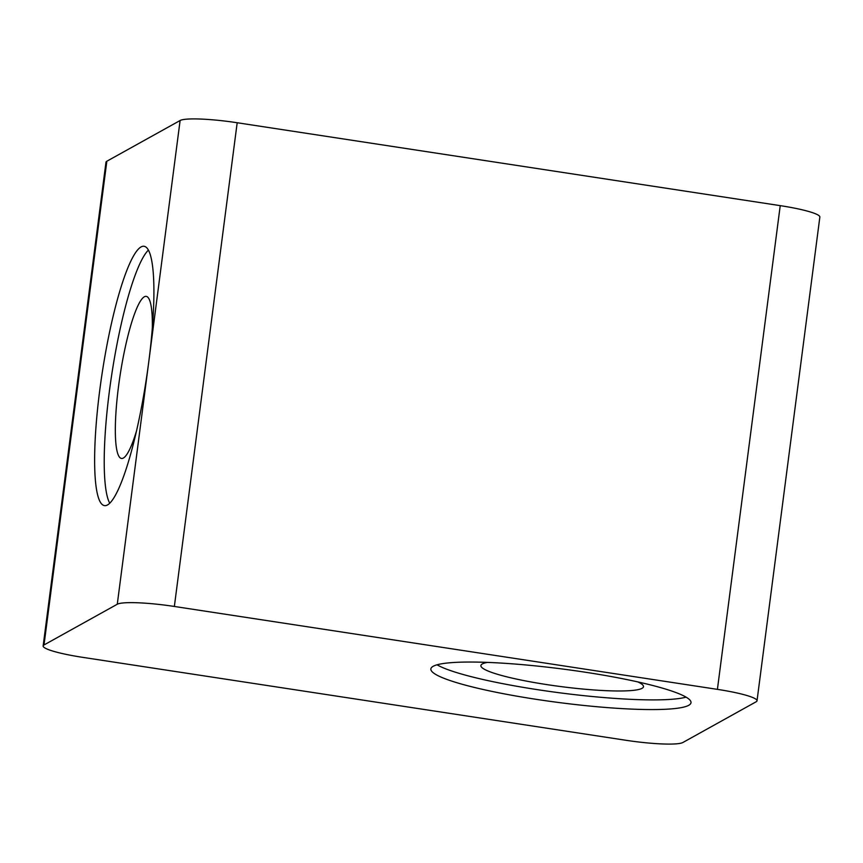 <?xml version="1.0" encoding="UTF-8"?>
<svg xmlns="http://www.w3.org/2000/svg" width="863" height="863" viewBox="0 0 863 863"><rect width="100%" height="100%" fill="white"/><g stroke="black" fill="none" stroke-linecap="round" stroke-linejoin="round"><path stroke-width="1.29" d="M487.476 662.406A81.974 10.539 -172.6 0 0 482.331 663.938A81.974 10.539 -172.6 0 0 480.896 665.578A81.974 10.539 -172.6 0 0 553.852 685.632A81.974 10.539 -172.6 0 0 642.05 688.329A81.974 10.539 -172.6 0 0 643.485 686.689A81.974 10.539 -172.6 0 0 637.93 681.943M152.352 327.595A81.974 13.927 -81.3 0 0 146.225 296.365A81.974 13.927 -81.3 0 0 144.326 296.786A81.974 13.927 -81.3 0 0 119.31 380.605A81.974 13.927 -81.3 0 0 121.478 458.447A81.974 13.927 -81.3 0 0 123.387 458.026A81.974 13.927 -81.3 0 0 136.645 430.475M757.024 700.788L819.85 217.066A49.191 6.321 -172.6 0 0 811.436 212.309A49.191 6.321 -172.6 0 0 780.228 205.642L717.412 689.364A49.191 6.321 7.4 0 1 748.609 696.031A49.191 6.321 7.4 0 1 757.024 700.788A49.191 6.321 7.4 0 1 756.161 701.77L682.892 742.493A49.191 6.321 7.4 0 1 662.385 743.949A49.191 6.321 7.4 0 1 625.815 740.26L82.772 657.358A49.191 6.321 7.4 0 1 51.564 650.691A49.191 6.321 7.4 0 1 43.15 645.934A49.191 6.321 7.4 0 1 44.013 644.952L106.839 161.23A49.191 6.321 -172.6 0 0 105.976 162.212L43.15 645.934M180.108 120.507L148.695 362.374A131.165 22.287 98.7 0 1 107.519 504.941A131.165 22.287 98.7 0 1 104.477 505.61A131.165 22.287 98.7 0 1 100.993 381.058A131.165 22.287 98.7 0 1 141.025 246.947A131.165 22.287 98.7 0 1 144.067 246.279A131.165 22.287 98.7 0 1 148.695 362.374L117.282 604.229A49.191 6.321 7.4 0 1 137.789 602.773A49.191 6.321 7.4 0 1 174.358 606.462L237.185 122.74A49.191 6.321 -172.6 0 0 200.615 119.051A49.191 6.321 -172.6 0 0 180.108 120.507L106.839 161.23M433.161 666.301A131.165 16.85 7.4 0 1 574.283 670.605A131.165 16.85 7.4 0 1 691.004 702.698A131.165 16.85 7.4 0 1 688.706 705.319A131.165 16.85 7.4 0 1 547.584 701.004A131.165 16.85 7.4 0 1 430.864 668.911A131.165 16.85 7.4 0 1 433.161 666.301M148.382 250.119A131.165 22.287 -81.3 0 0 111.823 374.046A131.165 22.287 -81.3 0 0 109.741 503.237M117.282 604.229L44.013 644.952M437.056 664.801A131.165 16.85 -172.6 0 0 560.022 692.849A131.165 16.85 -172.6 0 0 686.063 697.142M717.412 689.364L174.358 606.462M237.185 122.74L780.228 205.642"/></g></svg>
